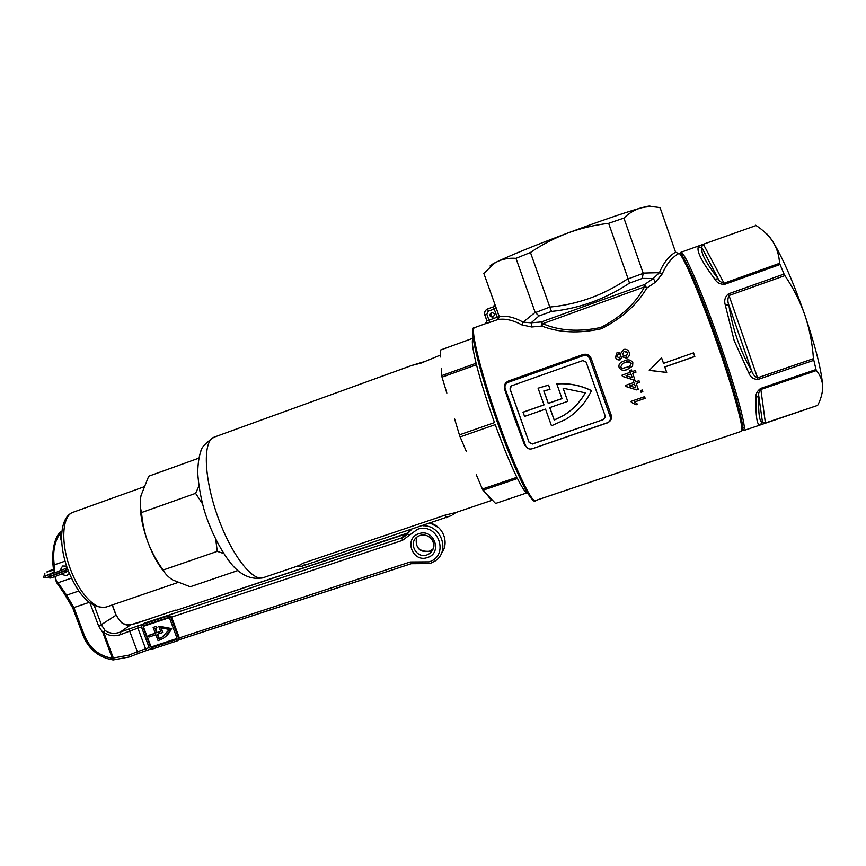 <?xml version="1.0" encoding="UTF-8"?>
<svg xmlns="http://www.w3.org/2000/svg" width="866" height="866" viewBox="0 0 866 866"><rect width="100%" height="100%" fill="white"/><g stroke="black" fill="none" stroke-linecap="round" stroke-linejoin="round"><path stroke-width="1.3" d="M494.854 304.258L493.306 306.867L487.666 308.945L493.306 306.867L494.205 309.032L488.272 311.208L486.844 314.271L488.965 320.204L486.833 320.68L484.819 315.04C484.116 312.236 485.068 310.201 487.666 308.945L487.666 308.945C485.112 310.201 484.181 312.225 484.884 315.007L484.819 315.04M491.314 312.637C488.987 315.094 489.485 316.599 492.808 317.14L492.906 317.108C495.233 314.661 494.746 313.156 491.444 312.594L491.314 312.637M492.115 312.485C490.015 314.564 490.351 316.079 493.133 317.01M525.316 444.94L524.59 445.081L514.296 417.564L504.542 389.094C503.687 385.402 505.019 382.707 508.537 380.986L582.991 354.54C586.867 353.62 589.584 354.919 591.153 358.416L589.8 358.546C588.588 355.72 586.401 354.659 583.24 355.352L508.732 381.819L506.545 383.324M483.888 273.559L499.249 316.577C506.426 315.419 514.372 317.292 523.096 322.174L535.177 312.399L539.042 315.938L531.15 322.801L541.25 321.968L644.596 284.524L644.499 286.873L542.776 323.689C559.447 330.855 578.824 332.111 600.907 327.445C621.009 317.032 635.536 303.511 644.499 286.873L646.74 288.14C637.03 304.778 621.907 318.32 601.361 328.766C578.921 333.67 559.09 332.771 541.867 326.071L531.702 326.991L521.797 324.88C513.04 320.106 505.04 318.342 497.809 319.576L489.593 322.477L488.965 320.204L497.127 317.216L494.205 309.032L496.196 308.285L494.93 305.525L493.306 306.867M591.153 358.416L611.234 415.204C612.154 418.711 610.811 421.298 607.207 422.965L532.72 448.588M527.827 448.393L524.59 445.081M632.83 362.702L632.581 366.156L627.482 369.403C623.888 371.135 621.095 370.518 619.103 367.53C618.497 364.965 619.471 363.081 622.005 361.869L624.451 360.819C628.077 359.087 630.87 359.715 632.83 362.702L632.581 366.156M642.821 391.67L641.078 392.276L640.494 390.598L642.236 389.992L642.821 391.67L642.226 390.003M649.251 370.399L666.712 372.456L664.807 367L694.835 356.521L693.558 352.863L663.529 363.363L661.602 357.875L649.251 370.399M631.411 402.43L631.033 401.369L644.575 396.682L645.159 398.338L634.605 401.986L637.647 404.27L636.045 404.823L631.379 402.322L636.045 404.823M635.07 380.163L635.666 381.863L638.978 380.704L639.573 382.404L636.261 383.551L638.285 389.289L636.542 389.895L626.01 386.561L625.588 385.381L633.934 382.469L633.327 380.769L635.07 380.163L635.666 381.863M632.97 379.752L622.416 376.374L621.994 375.173L630.329 372.25L629.734 370.54L631.466 369.934L632.072 371.644L635.384 370.486L635.98 372.196L632.678 373.354L634.713 379.146L632.938 379.665L634.713 379.146M629.181 352.365C629.939 354.659 629.29 356.489 627.233 357.842L622.199 356.814L620.218 359.801C617.891 360.299 616.321 359.444 615.477 357.236L617.112 352.397L620.944 353.252L623.531 349.507C626.27 348.857 628.142 349.81 629.181 352.365L628.792 351.488M678.424 253.208L678.684 253.554C671.843 257.505 666.355 264.292 662.23 273.916L655.519 282.164L646.74 288.14L644.596 284.524L653.267 278.506L659.437 272.649C663.453 262.961 668.833 256.13 675.567 252.158L660.184 207.959M486.898 320.637L485.415 323.722L489.593 322.477M499.249 316.577L498.329 319.197L499.195 316.447L494.789 304.085M610.422 417.39L589.778 358.784L610.205 416.546C610.887 418.938 610.227 420.898 608.224 422.435L532.07 448.805C529.072 449.519 526.918 448.491 525.597 445.719L505.203 388.747C504.467 385.976 505.354 383.876 507.866 382.458L583.175 355.699L582.991 354.54M662.23 273.916L659.437 272.649L643.157 273.093L642.356 278.408L629.495 283.106C605.529 299.019 579.538 308.469 551.501 311.435L539.042 315.938M655.519 282.164L653.267 278.506L642.356 278.408M678.684 253.554L675.567 252.158M535.285 312.658L549.802 307.073C577.968 304.442 604.046 294.949 628.034 278.603L608.646 223.32L623.899 218.059L643.157 273.093M628.034 278.603L629.495 283.106M650.117 206.714C651.2 205.545 648.082 205.967 640.753 207.981C624.57 212.603 600.181 220.982 567.587 233.095C535.264 245.262 512.001 254.701 497.777 261.413L494.843 262.853C490.795 264.953 489.333 266.079 490.459 266.263M535.177 312.399L515.963 258.328L530.447 252.493L549.802 307.073M483.845 273.418L494.583 263.177L497.777 261.413C503.2 258.88 509.262 257.862 515.963 258.328M530.447 252.493C542.094 244.558 554.478 238.096 567.587 233.095C580.859 228.234 594.541 224.976 608.646 223.32M623.899 218.059C629.052 213.112 634.67 209.745 640.753 207.981C646.902 206.389 653.354 206.303 660.108 207.743M521.797 324.88L523.096 322.174L531.15 322.801L531.702 326.991M549.878 307.343L551.501 311.435M661.581 357.907L663.529 363.363M649.316 370.334L666.658 372.391L664.742 366.935L694.738 356.456L693.493 352.884M644.564 396.682L645.105 398.23L634.605 401.986M631.043 401.359L631.379 402.322M636.001 404.714L637.549 404.173M641.046 392.168L642.778 391.573M625.588 385.381L626.01 386.561M625.977 386.463L636.542 389.895M636.499 389.797L638.285 389.289M638.242 389.202L636.261 383.551M636.229 383.465L639.573 382.404M639.53 382.317L638.967 380.715M629.636 385.868L634.486 384.071L629.636 385.868L635.806 387.816L634.529 384.158M631.466 369.934L632.072 371.644M621.994 375.173L622.416 376.374M622.383 376.288L632.938 379.665M634.681 379.059L632.678 373.354M632.635 373.268L635.98 372.196M635.947 372.12L635.373 370.486M626.053 375.671L630.903 373.885L626.053 375.671L632.234 377.652L630.935 373.96M619.103 367.53L619.082 367.455C621.03 370.431 623.812 371.059 627.449 369.327L632.548 366.08M622.221 368.451L629.55 366.545L631.271 363.255C629.647 361.436 627.569 361.198 625.057 362.54L622.513 363.623L620.673 367L622.221 368.451M625.057 362.54L622.492 363.558L620.673 367M625.025 362.475L630.621 362.269M615.477 357.236L615.455 357.171C616.278 359.368 617.859 360.224 620.186 359.726L622.167 356.749L626.54 358.145M626.508 358.08L627.201 357.777C629.257 356.424 629.907 354.605 629.149 352.31M617.025 356.662L619.612 358.069L620.835 355.298L618.237 353.902L617.025 356.662M617.003 356.575L618.237 353.902M618.216 353.848L620.37 354.41M624.115 351.25L622.416 354.8L626.367 356.24L627.612 352.906L624.115 351.25L622.416 354.8M624.094 351.185L627.255 352.159M498.448 319.197L497.809 319.576M496.272 308.253L499.119 316.48L497.766 319.5L497.127 317.216L499.195 316.447M541.25 321.968L541.867 326.071L542.776 323.689L541.25 321.968M544.01 404.844L523.107 412.151L524.525 416.427L545.526 409.098L551.469 425.78L565.585 419.447C577.07 412.465 585.687 402.874 591.446 390.696C580.491 385.338 568.94 383.097 556.806 383.963L562.023 398.631L548.254 403.448L543.794 390.923L550.018 389.364L548.514 385.143L538.078 388.206L544.032 404.92L523.032 412.27M550.018 389.364L548.568 385.045L538.078 388.206M561.991 398.544L548.297 403.34L543.87 390.902M591.446 390.696L591.456 390.598C580.512 385.251 568.973 383.01 556.849 383.876L556.806 383.963M510.55 386.485L510.02 389.061L511.557 385.825L582.84 360.57L586.141 362.118L605.291 416.221L603.699 419.469L532.384 444.041L529.137 442.504L510.02 389.061M529.137 442.504L510.096 388.964M529.202 442.353L532.384 444.041M603.699 419.469L532.438 443.901M603.689 419.339L605.421 416.806M563.16 388.239L567.75 401.337L549.737 407.626L554.197 420.118L562.77 415.951C572.339 410.267 579.863 402.56 585.329 392.839L563.095 388.228L567.75 401.337M549.813 407.594L554.229 419.999L562.803 415.832C572.329 410.17 579.83 402.506 585.286 392.818M589.778 358.784C588.447 355.969 586.25 354.941 583.175 355.699M505.214 388.791L504.542 389.094M611.234 415.204L610.205 416.546M680.2 253.9L680.849 252.331L683.003 254.128C688.73 261.37 705.573 301.823 720.685 345.426C734.563 385.229 744.424 420.216 744.338 428.172L743.667 430.564L742.281 429.709M822.31 391.833L822.678 386.42C821.845 371.731 815.924 347.991 804.904 315.213C809.623 329.372 812.47 343.856 813.434 358.654L816.01 369.533L760.619 388.444C757.025 391.172 755.488 394.268 755.986 397.732C755.661 416.221 756.992 425.336 759.969 425.065L817.569 405.429L765.36 422.976M784.044 274.046L784.899 275.615C793.321 288.064 800 301.26 804.904 315.213C793.375 282.316 782.745 257.884 773.013 241.917C776.954 248.336 779.14 255.47 779.562 263.329L784.044 274.046L728.425 293.866C725.037 296.789 723.976 300.459 725.243 304.875L734.195 340.706L749.003 373.376C750.649 377.37 753.68 379.395 758.064 379.438L757.555 377.825L813.434 358.654M680.849 252.331L703.322 244.266C699.728 245.608 698.018 246.572 698.212 247.156C696.762 251.876 702.304 262.55 714.861 279.177C716.767 282.63 720.003 284.362 724.561 284.384L724.03 283.225L779.562 263.329M755.498 225.214L756.072 225.517C763.227 230.139 768.867 235.606 773.013 241.917C770.015 237.187 767.568 234.231 765.674 233.073M816.01 369.533L816.422 370.54C820.318 375.314 822.408 380.596 822.678 386.42C822.732 392.32 821.13 398.522 817.861 405.039M759.969 425.065L762.459 422.153L758.746 395.751C758.215 413.612 759.45 422.413 762.459 422.153C762.351 422.889 763.314 423.073 765.36 422.695L760.857 389.494C758.941 391.659 758.237 393.749 758.746 395.751L755.986 397.732M749.003 373.376L751.634 370.821L728.826 305.016C732.549 329.015 740.149 350.947 751.634 370.821C752.662 374.188 754.632 376.515 757.555 377.825L729.031 295.522C727.581 298.467 727.516 301.628 728.826 305.016L725.243 304.875M714.861 279.177L718.174 278.744L702.012 247.947C700.507 252.569 705.887 262.831 718.174 278.744C719.148 281.006 721.097 282.5 724.03 283.225L703.614 244.667C701.861 245.922 701.33 247.016 702.012 247.947L698.212 247.156M425.92 361.165L411.534 365.539L421.179 363.07L440.577 355.006M492.429 500.147L455.841 512.52L452.604 514.837L454.596 513.094M440.437 350.07L473.291 338.141C471.418 339.353 472.349 347.731 476.094 363.255L441.692 375.627L442.028 377.143L476.473 364.759C480.684 381.365 486.692 400.644 494.497 422.597L459.402 434.873L460.138 436.908L495.233 424.643C503.135 446.423 510.345 463.981 516.861 477.307L482.384 489.041L483.022 490.221L517.457 478.497C522.555 488.565 525.987 493.447 527.773 493.165M492.169 499.877L486.638 494.042C488.965 497.485 490.805 499.422 492.169 499.877L495.569 503.46L526.799 492.916M298.618 565.736L303.327 563.117L444.983 515.162L455.841 512.52M466.449 451.706L460.138 436.908M446.834 393.11L442.028 377.143M440.686 357.041L440.318 350.124M486.638 494.042L483.022 490.221M482.384 489.041L476.257 474.676M459.402 434.873L454.488 418.538M441.692 375.627L441.292 368.277M455.451 512.585L452.604 514.837M301.888 566.169L451.803 515.476M302.212 566.31L297.493 566.028M198.855 486.194L195.586 493.349L141.548 512.542C140.054 507.357 139.881 501.685 141.028 495.525L148.714 476.213L198.844 458.146M195.586 493.349L202.406 503.655M141.548 512.542C142.381 522.956 144.579 533.045 148.129 542.798C151.972 552.595 156.984 561.666 163.187 570.012L217.269 551.361L223.525 553.471M215.786 539.724L217.269 551.361M163.187 570.012C165.081 573.79 168.285 577.124 172.81 579.993L190.228 586.769L237.782 570.564M140.27 502.269C139.967 514.166 142.598 527.686 148.129 542.798C153.12 555.788 158.922 566.061 165.525 573.617M155.295 633.187L148.714 635.363L148.92 637.073L155.88 634.767L158.088 640.678L162.624 638.707C166.564 636.38 169.487 633.089 171.392 628.846L165.395 636.781M61.703 541.943C59.971 537.288 60.025 533.889 61.854 531.735M89.101 602.4L73.902 607.542L84.522 635.763C89.934 648.537 99.265 656.049 112.526 658.301L113.349 657.998L113.23 659.924L129.456 656.926L138.116 653.538L129.456 656.904L128.72 655.161L137.402 651.762L129.673 631.108L120.98 634.475L120.179 632.137L142.706 624.256M59.765 570.975L62.579 566.018L66.617 566.115M69.323 573.379L66.639 575.782L61.194 574.245M178.212 640.288L178.742 637.993L171.013 617.22L169.195 615.109L171.555 616.971L179.284 637.744L178.764 639.898M61.908 531.194C54.98 539.258 52.415 550.484 54.222 564.892L65.091 561.125M71.423 578.142L58.033 582.742L66.595 595.169L78.795 591.013M142.295 624.548L144.232 623.239L142.392 624.494L141.504 627.081L149.233 647.768L151.994 649.175L177.725 640.699L178.558 638.145L170.829 617.35L168.047 615.942L142.717 624.354M168.047 615.942L169.606 614.806L401.997 537.786L404.66 534.398L177.086 610.054M150.164 618.768L130.181 624.949C126.414 625.642 122.842 624.148 119.476 620.478L119.703 620.467M84.522 635.763L83.298 636.055C88.982 649.511 98.854 657.456 112.905 659.892L102.87 632.57L105.078 630.448C109.484 633.576 114.518 634.139 120.179 632.137L130.701 624.819M54.222 564.892L54.082 573.032M54.829 576.583L57.156 582.439L58.033 582.742M136.536 623.293L130.463 624.851C124.747 624.732 121.208 623.325 119.844 620.63L116.055 615.315L112.19 604.977M94.286 605.735L101.56 625.122L105.078 630.448L103.693 632.267L113.349 657.998L128.72 655.161M57.156 582.439L56.344 582.071M167.993 617.599L143.659 625.685L143.128 627.244L150.392 646.685L152.048 647.541L176.426 639.509L176.924 637.982L169.66 618.443L167.993 617.599M169.487 614.849L144.232 623.239M143.724 625.653L143.475 626.984L151.117 646.989L152.416 647.238L176.188 639.617M156.41 626.335L153.141 627.417L156.41 626.335L156.952 627.796L156.075 626.583M155.469 628.315L157.071 632.602L160.675 631.411M171.717 628.586L158.738 626.205L171.392 628.846M157.071 632.602L160.73 631.541L158.738 626.205M156.735 632.862L155.079 628.413L156.616 628.045M148.378 635.622L155.339 633.317L153.141 627.417M161.79 637.398L158.933 638.751L157.276 634.313L162.667 632.537L160.849 627.666L169.357 629.517L162.115 637.127L159.268 638.491L157.666 634.183M161.282 627.677L162.667 632.537M164.378 635.612L162.115 637.127M150.901 618.335L175.809 610.054M45.497 577.178L43.971 577.719L43.397 577.157L43.462 576.269L44.772 575.814M48.539 571.636L53.584 569.774L47.219 571.744L53.497 569.178L46.937 571.863L53.616 570.001M49.373 570.835L48.756 571.159M47.002 572.058L53.627 570.077M46.937 571.863L49.156 571.311M49.232 576.724L46.515 577.687L44.88 576.085L49.394 574.504M51.148 573.422L44.88 576.085M44.718 575.673L44.848 573.162M53.497 569.222L51.592 570.174L53.508 569.243M51.386 570.315L53.551 569.557L51.462 570.521M474.611 327.619L474.492 327.662C470.162 328.788 480.132 370.02 496.987 417.78C513.809 465.572 531.616 503.189 535.426 500.559L741.285 431.365C744.857 431.571 733.686 390.306 716.269 340.944C698.894 291.582 681.445 251.627 678.5 253.186L678.446 253.208M628.142 278.863L643.243 273.364M679.983 253.933C682.744 251.725 700.215 291.528 717.557 340.858C734.942 390.165 745.853 430.976 741.924 429.828M533.597 499.888C529.364 500.613 512.889 465.821 497.03 421.266C481.139 376.742 470.639 335.77 473.117 330.076M508.537 380.986L508.277 382.296M488.272 311.208L487.666 308.945M486.844 314.271L484.884 315.007L486.93 320.723L485.61 323.646L474.492 327.662C469.134 324.339 477.242 366.286 496.002 418.246C514.047 470.606 533.488 506.956 535.426 500.559M813.704 360.364L758.064 379.438M779.92 264.552L724.561 284.384M756.072 225.517L703.322 244.266M784.899 275.615L729.031 295.522L728.425 293.866M816.422 370.54L760.857 389.494L760.619 388.444M214.086 437.178L214.01 437.2C202.839 440.967 203.759 477.123 217.388 515.606C230.897 554.132 252.634 582.298 263.491 577.6L298.543 565.747M446.683 517.76L444.983 515.162M305.46 565.498L303.327 563.117M73.437 512.142L73.069 512.271C61.962 515.671 60.382 543.523 70.709 569.871C79.824 594.401 96.57 611.212 106.431 606.947L177.736 582.558M427.468 557.52C412.433 563.095 403.469 538.197 418.917 533.705C433.996 528.054 442.97 553.103 427.468 557.52M419.891 535.48L417.618 536.595C407.778 542.484 416.243 558.992 426.992 554.9L429.655 553.558C434.775 548.817 435.122 543.631 430.683 538.003M433.325 548.752L429.309 551.263C419.241 551.923 414.976 547.323 416.524 537.44M429.969 553.071L430.51 552.898M178.558 638.145L410.213 561.98L429.027 561.85C450.179 555.842 437.936 521.635 417.358 529.364L402.441 540.384L170.829 617.35M418.559 561.926L418.235 563.647M422.911 525.792C441.108 524.828 450.374 551.014 435.36 560.843L430.088 563.539M441.411 553.342C449.562 543.307 443.392 526.247 430.489 523.237L438.456 527.524M410.332 530.046L407.15 533.196L404.768 534.354M402.441 540.384L401.997 537.786L404.519 536.574L411.393 529.689L407.507 533.716M120.98 634.475C114.518 636.716 108.759 635.98 103.693 632.267L102.87 632.57L98.746 626.345L116.152 615.131L112.331 604.933M146.874 650.344L138.116 653.505M411.177 563.701L178.818 639.866M150.576 649.132L147.014 650.323L150.608 649.143M98.746 626.345L90.021 603.104M149.169 647.627L141.45 626.962L137.889 628.142L145.607 648.796L149.179 647.616M56.474 582.363L65.307 595.169L66.595 595.169L73.902 607.542L72.657 607.791M137.402 651.762L145.607 648.796L147.014 650.323L138.116 653.538L137.402 651.762M137.878 625.512L137.889 628.142L129.673 631.108L128.861 628.77M410.213 561.98L411.307 563.658M409.055 535.491L407.475 533.813L404.519 536.574L407.15 533.196L175.138 610.703M83.266 635.958L72.69 607.867L64.863 594.704M178.742 637.993L179.284 637.744M169.141 617.772L143.399 626.313M151.117 646.989L177.01 638.491M171.555 616.971L171.013 617.22M67.137 567.62L65.047 568.724L66.065 569.189L65.708 570.153L53.941 574.753C51.072 575.987 49.524 576.193 49.297 575.392L50.087 573.974M65.047 568.724L56.398 572.22L56.929 573.714M56.398 572.22L53.411 573.26L53.941 574.753M65.47 572.372L65.881 571.398L64.918 570.9L53.291 575.446M65.524 572.35L56.766 575.912L56.225 574.429M53.811 576.94L53.248 575.468L50.163 576.442L50.661 576.983M50.953 574.071L50.163 573.931L53.898 571.993M49.947 576.161L50.823 576.258M518.831 426.819L512.001 407.745M678.5 253.186L677.385 253.576M506.458 383.411L507.866 382.458M742.714 427.447L744.338 428.172M743.775 430.521L760.132 425.033M682.192 255.697L683.003 254.128M765.327 422.987L817.569 405.429M411.534 365.539L214.01 437.2C205.588 443.002 201.183 447.711 200.815 451.348C198.985 456.49 197.946 463.516 197.697 472.414C198.379 483.964 200.457 496.229 203.943 509.219C211.336 534.787 226.546 560.919 236.959 569.839C245.23 577.037 253.965 579.668 263.177 577.709M440.372 350.102L473.312 338.119M106.161 607.044C91.666 608.939 79.023 596.793 68.219 570.607C58.26 544.985 59.397 517.099 73.069 512.271L143.604 486.952M417.618 536.595L419.956 535.48C428.659 532.244 440.372 544.065 429.655 553.558L431.939 549.942L429.363 551.22C424.026 552.151 420.248 551.036 418.029 547.875M435.36 560.843L430.045 563.582L411.253 563.701L178.634 639.963M67.028 575.63L67.613 575.316M136.59 623.271L150.576 618.476M119.627 620.392L116.185 615.217M56.442 582.342L55.294 578.358M53.638 570.131C51.062 554.586 53.844 535.545 61.919 531.139M56.766 575.912L53.789 576.951C50.942 578.163 49.405 578.369 49.167 577.579L50.661 575.782M67.667 569.114L65.784 570.109M67.764 569.384L64.863 570.921M68.317 570.867L65.61 572.307M53.411 573.26L50.293 574.255L50.791 574.808M49.232 576.734L46.515 577.687"/></g></svg>
